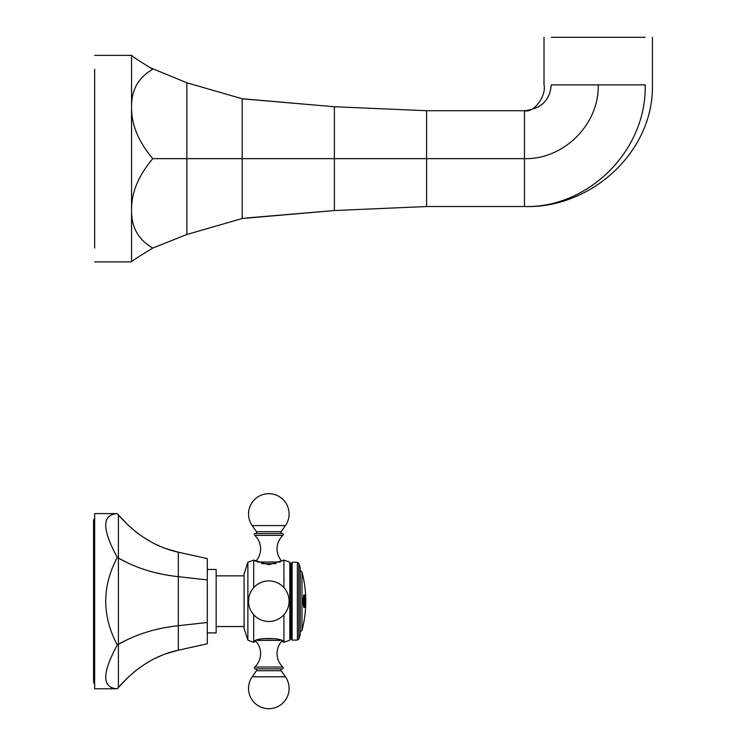 <?xml version="1.0" encoding="UTF-8"?>
<svg xmlns="http://www.w3.org/2000/svg" width="746" height="746" viewBox="0 0 746 746"><rect width="100%" height="100%" fill="white"/><g stroke="black" fill="none" stroke-linecap="round" stroke-linejoin="round"><path stroke-width="1.12" d="M94.667 55.372L131.548 55.372L131.548 261.902C131.287 261.426 138.374 256.81 152.79 248.064C138.374 239.774 131.287 227.176 131.548 210.269C131.287 192.888 138.374 175.683 152.79 158.637C138.364 141.591 131.287 124.377 131.548 107.004C131.287 90.098 138.374 77.5 152.79 69.21C138.374 60.454 131.287 55.847 131.548 55.372L132.574 56.155M94.667 69.21C94.667 50.821 94.667 50.821 94.667 69.21L94.667 248.064C94.667 266.453 94.667 266.453 94.667 248.064M134.569 57.647L135.903 58.626M149.517 67.382L186.864 82.778L242.189 98.752L334.385 106.734L426.591 110.725L524.466 110.725C541.018 108.963 549.951 100.346 551.275 84.876C541.624 84.876 541.624 84.876 551.275 84.876L645.178 84.876C654.829 84.876 654.829 84.876 645.178 84.876C646.819 150.384 588.491 208.237 524.466 206.539L426.591 206.539L334.385 210.54L242.189 218.522L186.864 234.486L152.79 248.064M186.864 82.778L186.864 234.486M242.189 98.752L242.189 158.637L152.79 158.637M186.864 159.001L186.864 234.123M186.864 83.151L186.864 158.264M242.189 218.522L242.189 158.637L524.466 158.637C563.873 159.663 599.252 124.274 598.227 84.876M551.275 37.3C541.624 37.3 541.624 37.3 551.275 37.3L645.178 37.3C654.829 37.3 654.829 37.3 645.178 37.3M300.237 567.669L298.829 563.342L300.237 567.669L300.237 634.715L298.829 639.052L297.384 640.105L297.384 562.288L298.829 563.342L298.829 639.052L300.237 634.715M244.101 573.87L247.868 562.288L247.868 640.105L244.101 628.524L244.101 573.87L247.868 562.288A100.309 100.309 0 0 1 253.696 560.078L268.812 564.741L283.937 560.078A100.309 100.309 0 0 1 289.84 562.288L290.977 564.265L292.124 562.288L292.124 640.105L297.384 640.105L298.829 639.052M244.101 628.524L247.868 640.105A100.309 100.309 0 0 0 253.696 642.315C252.95 637.261 284.683 637.261 283.937 642.315A100.309 100.309 0 0 0 289.84 640.105L289.84 562.288L290.977 564.265L292.124 562.288L297.384 562.288L298.829 563.342M290.977 638.119L289.84 640.105L290.977 638.119L292.124 640.105L290.977 638.119L290.977 564.265M253.696 587.671L253.696 560.078L255.794 561.244A18.436 18.436 0 0 0 254.731 535.358A18.436 18.436 0 0 1 255.794 561.244M283.937 614.713L283.937 642.315L281.839 641.15A18.436 18.436 0 0 0 282.893 667.036A1.184 1.184 0 0 1 282.762 668.873L254.871 668.873A1.184 1.184 0 0 1 254.731 667.036A18.436 18.436 0 0 0 255.794 641.15L253.724 642.297M253.696 614.713L253.696 642.315L254.423 641.896M283.89 560.097L283.937 587.671M244.101 626.528L216.154 626.528M216.154 575.856L244.101 575.856M207.295 632.916L216.154 632.916L216.154 569.478L207.295 569.478M207.295 622.49L178.322 625.707L178.322 650.214L207.295 643.779L207.295 579.903L178.322 576.686C155.998 574.299 136.024 568.088 118.4 558.055L117.29 557.402C101.885 586.598 101.885 615.795 117.29 644.992C101.885 673.274 101.885 687.868 117.29 688.782L94.667 688.782L94.667 513.602L117.29 513.602C101.885 514.516 101.885 529.119 117.29 557.402M128.871 525.865L118.4 514.917C136.024 534.985 155.998 547.405 178.322 552.18L207.295 558.614L207.295 579.903M166.6 653.571L178.322 650.214C155.998 654.988 136.024 667.409 118.4 687.476L117.29 688.782M166.6 548.823L178.322 552.18L178.322 625.707C155.998 628.085 136.024 634.296 118.4 644.33L117.29 644.992M128.881 563.538L118.4 558.055L118.4 514.917L117.29 513.602M282.893 535.358L254.731 535.358A1.184 1.184 0 0 1 254.871 533.521L282.762 533.521A1.184 1.184 0 0 1 282.893 535.358A18.436 18.436 0 0 0 281.839 561.244L281.839 561.244M285.429 525.604L252.195 525.604A20.282 20.282 0 0 1 268.812 493.693A20.282 20.282 0 0 1 285.429 525.604L281.186 531.665A1.184 1.184 0 0 0 282.156 533.521M281.186 531.665L256.438 531.665A1.184 1.184 0 0 1 255.468 533.521A1.184 1.184 0 0 0 256.438 531.665L252.195 525.604M252.195 676.781L285.429 676.781A20.282 20.282 0 0 1 268.812 708.7A20.282 20.282 0 0 1 252.195 676.781L256.438 670.729A1.184 1.184 0 0 0 255.468 668.873M256.438 670.729L281.186 670.729A1.184 1.184 0 0 1 282.156 668.873A1.184 1.184 0 0 0 281.186 670.729L285.429 676.781M305.673 605.519L305.767 601.192A114.352 114.352 0 0 1 305.711 603.943L305.664 606.06A114.371 114.371 0 0 1 305.599 607.393L305.412 607.393A114.185 114.185 0 0 0 305.478 606.06L305.627 603.943A114.269 114.269 0 0 0 305.655 601.192A114.269 114.269 0 0 0 305.636 598.814L305.45 596.604L305.198 597.667A113.84 97.39 180 0 1 305.142 599.29A114.287 59.176 180 0 0 305.067 598.907A113.672 111.947 0 0 0 304.993 594.926L305.59 594.926A114.371 114.371 0 0 1 305.673 596.697L305.72 598.814A114.352 114.352 0 0 1 305.748 601.192L305.683 597.089M304.816 601.192A113.42 113.42 0 0 1 304.75 604.875L304.797 606.06A113.513 113.513 0 0 1 304.741 607.393L303.79 607.393L302.662 601.192L303.79 594.926L304.732 594.926A113.513 113.513 0 0 1 304.816 596.697L304.76 597.882A113.42 113.42 0 0 1 304.816 601.192M305.59 594.926L305.515 594.926A114.306 114.306 0 0 1 305.599 596.697L305.646 598.814A114.278 114.278 0 0 1 305.636 603.943L305.711 603.943M305.319 596.604L305.123 597.667A113.765 97.325 180 0 1 305.077 598.982M305.636 603.943L305.59 606.06A114.306 114.306 0 0 1 305.524 607.393L305.599 607.393M304.732 594.926L304.657 594.926A113.439 113.439 0 0 1 304.741 596.697L304.694 597.882A113.345 113.345 0 0 1 304.676 604.875L304.75 604.875M304.676 604.875L304.732 606.06A113.439 113.439 0 0 1 304.666 607.393L304.741 607.393M304.181 606.06L303.268 603.645L303.855 596.697L303.342 603.645L303.911 606.06L304.349 605.621A113.038 113.038 0 0 0 304.359 597.136L303.93 596.697M305.599 594.963L305.599 594.963A114.38 114.38 0 0 0 301.99 572.051L300.237 570.438L301.99 572.051L301.99 630.342A114.38 114.38 0 0 0 301.99 572.051M305.599 607.43L305.599 607.43A114.38 114.38 0 0 1 301.99 630.342L300.237 631.955L301.99 630.342M255.794 641.15L255.794 641.15A18.436 18.436 0 0 1 254.731 667.036L282.893 667.036M160.819 546.585L155.299 544.067M149.75 541.139L144.454 537.941M139.101 534.276L134.121 530.425M171.962 575.875L166.61 575.007M160.856 573.898L155.299 572.63M160.819 655.799L155.299 658.317M149.75 661.245L144.454 664.453M139.101 668.118L134.121 671.969M128.871 676.519L118.4 687.476L118.4 644.33L128.881 638.856M171.962 626.519L166.61 627.377M160.856 628.496L155.299 629.755M94.667 683.858A2.583 2.583 0 0 1 93.558 681.741L93.558 520.652A2.583 2.583 0 0 1 94.667 518.526M305.683 605.649L305.683 605.659A114.38 114.38 0 0 0 305.683 596.735L305.683 596.735M243.709 98.948L334.385 106.734L334.385 210.54L246.012 218.019M426.591 110.725L426.591 206.539M544.011 37.3L544.011 84.876C546.613 95.516 534.024 113.327 524.466 110.725L524.466 206.539C590.571 208.759 653.757 152.296 652.442 84.876L652.442 37.3M118.4 558.055L118.4 644.33M275.992 563.65L261.632 563.65M280.254 562.018L257.37 562.018M261.632 638.735L275.992 638.735M257.37 640.376L280.254 640.376M131.548 261.902L94.667 261.902M268.812 621.483A20.282 20.282 0 0 0 289.094 601.192A20.282 20.282 0 0 0 268.812 580.91A20.282 20.282 0 0 0 248.53 601.192A20.282 20.282 0 0 0 268.812 621.483"/></g></svg>
